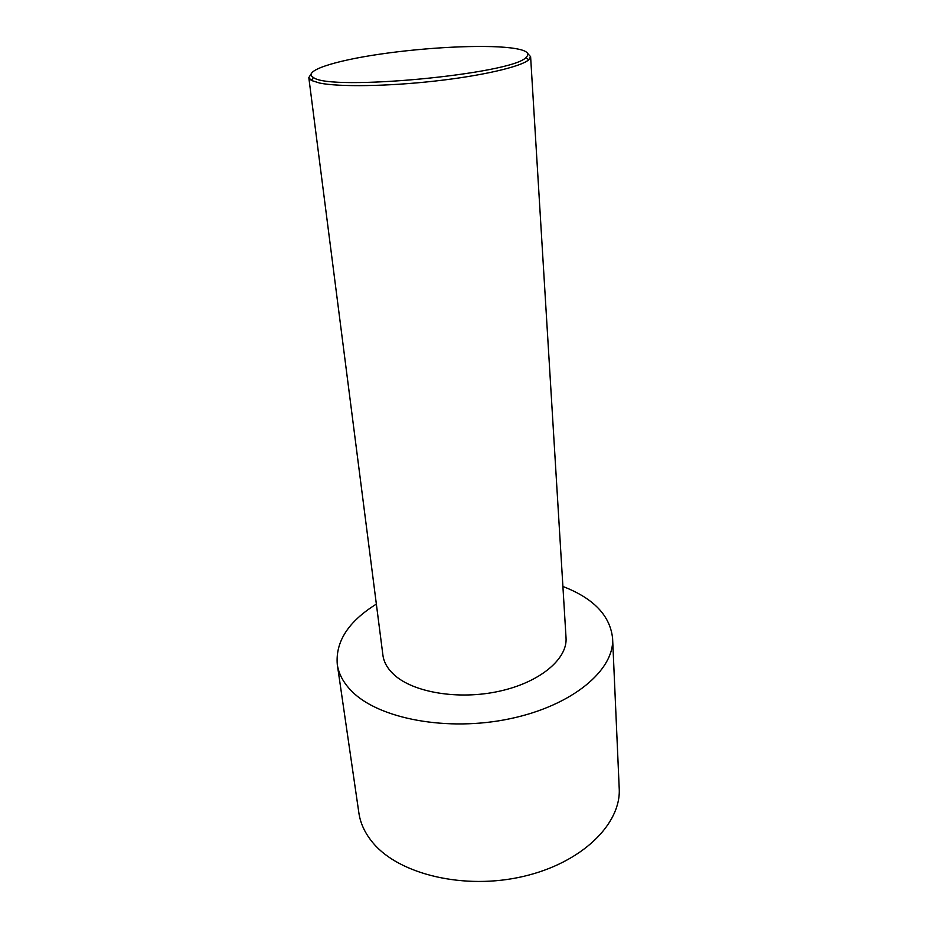 <?xml version="1.0" encoding="UTF-8"?>
<svg xmlns="http://www.w3.org/2000/svg" width="928" height="928" viewBox="0 0 928 928"><rect width="100%" height="100%" fill="white"/><g stroke="black" fill="none" stroke-linecap="round" stroke-linejoin="round"><path stroke-width="1.39" d="M562.902 586.473C593.584 598.293 610.148 615.6 612.596 638.383L619.208 788.324C621.377 823.716 582.134 862.843 523.311 876.426C464.592 890.219 399.307 874.478 373.16 843.076C365.18 833.622 360.424 823.577 358.881 812.928L337.282 664.413C335.402 641.573 348.429 621.47 376.362 604.105M612.596 638.383C614.661 669.842 572.762 705.57 510.098 718.713C447.551 732.03 378.531 718.829 351.642 691.116C343.43 682.788 338.65 673.879 337.282 664.413M310.996 74.078L308.815 77.639L311.332 80.434L319.673 83.068C339.103 87.058 387.243 86.408 434.652 81.096C482.084 75.806 520.585 66.828 528.658 59.891L530.607 56.678L527.8 53.592M530.607 56.678L566.034 637.791C567.658 658.926 539.992 682.382 499.206 691.256C458.513 700.246 412.798 692.462 393.727 674.424C387.405 668.496 383.798 662.058 382.904 655.11L308.815 77.639M510.365 47.85C482.119 44.521 426.045 47.374 379.854 54.172C333.616 60.912 302.018 71.178 313.455 77.511C329.672 91.431 512.697 74.124 526.014 57.42C530.909 52.908 525.689 49.718 510.365 47.85M313.455 77.511L311.332 80.434M526.014 57.42L528.658 59.891"/></g></svg>
